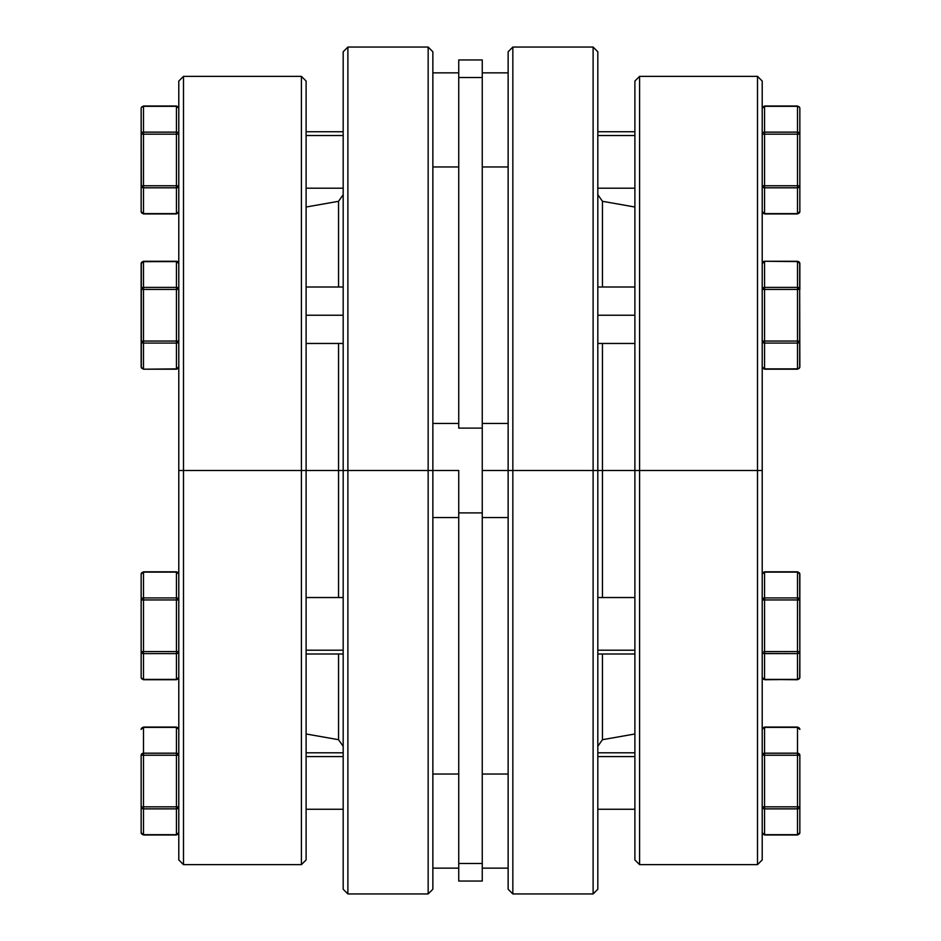 <?xml version="1.0" encoding="UTF-8"?>
<svg xmlns="http://www.w3.org/2000/svg" width="941" height="941" viewBox="0 0 941 941"><rect width="100%" height="100%" fill="white"/><g stroke="black" fill="none" stroke-linecap="round" stroke-linejoin="round"><path stroke-width="1.41" d="M183.495 470.5L178.79 470.5L178.79 859.945L178.79 81.055L178.79 470.5L183.495 470.5L183.495 864.65L183.495 470.5L301.402 470.5L301.402 864.65L301.402 470.5L183.495 470.5L183.495 76.35L183.495 470.5M343.183 470.5L338.548 470.5L338.548 597.535L338.548 470.5L301.402 470.5L301.402 76.35L301.402 470.5L306.107 470.5L306.107 859.945L306.107 470.5L338.548 470.5L338.548 343.465L338.548 470.5L343.183 470.5L343.183 889.245L343.183 51.755L343.183 470.5L347.888 470.5L343.183 470.5M338.548 653.995L338.548 739.697L338.548 653.995M432.86 889.245L428.155 893.95L428.155 470.5L432.86 470.5L432.86 51.755L432.86 889.245L432.86 470.5L428.155 470.5L428.155 893.95L347.888 893.95L347.888 470.5L347.888 893.95L343.183 889.245M428.155 470.5L347.888 470.5L428.155 470.5L428.155 47.05L428.155 470.5M306.107 81.055L306.107 470.5L306.107 81.055L301.402 76.35L183.495 76.35L178.79 81.055M338.548 287.005L338.548 201.303L338.548 287.005M432.86 51.755L428.155 47.05L347.888 47.05L347.888 470.5L347.888 47.05L343.183 51.755M177.167 185.777L178.096 185.777L176.438 185.777L176.438 186.953L178.79 185.777A2.353 2.035 180 0 1 176.438 187.812L143.502 187.812L143.502 213.619L176.438 213.619L176.438 186.953L176.438 187.812L177.167 187.718L178.79 185.777L176.438 186.953L176.438 134.163L143.502 134.163L143.502 185.777L176.438 185.777L141.15 185.777L141.15 108.356L141.326 185.777M178.614 134.163L176.438 134.163L178.614 134.163L176.438 134.163L176.438 185.777L178.096 185.777M343.183 135.528L306.107 135.528L343.183 135.528M141.15 211.584L141.15 185.777L141.15 211.584A2.353 2.035 -0 0 0 143.502 213.619L141.844 213.019L141.15 211.584L143.502 213.936L176.438 213.936L143.502 213.619L143.502 187.812A2.353 2.035 180 0 1 141.15 185.777L141.844 187.212L143.502 187.812L143.502 185.777L143.502 187.812L176.438 187.812L176.438 213.936L178.79 211.584L178.096 213.019L176.438 213.619A2.353 2.035 0 0 0 178.79 211.584M141.15 185.777L143.502 185.777L143.502 134.163L141.15 134.163A2.353 2.035 0 0 1 143.502 132.128L176.438 132.128L176.438 106.321L143.502 106.321L143.502 132.128L143.502 106.321A2.353 2.035 180 0 0 141.15 108.356A2.353 2.035 0 0 1 143.502 106.321L176.438 106.321A2.353 2.035 0 0 1 178.79 108.356L177.214 106.439L178.614 107.58M141.844 134.163L143.502 134.163L143.502 132.128A2.353 2.035 180 0 0 141.15 134.163L141.326 134.163M141.326 107.58L143.502 106.004L176.438 106.004L178.79 108.356A2.353 2.035 180 0 0 176.438 106.321L176.438 132.128L143.502 132.128L143.502 134.163L176.438 134.163L176.438 132.128L176.438 134.163M178.79 134.163A2.353 2.035 180 0 0 176.438 132.128A2.353 2.035 0 0 1 178.79 134.163M177.214 342.959L178.79 341.042L178.096 342.477L176.438 343.077L176.438 368.884A2.353 2.035 0 0 0 178.79 366.849L176.438 369.201L178.79 366.849L176.438 369.201L143.502 369.201L176.438 368.884L176.438 343.077L143.502 343.077L143.502 368.884L141.326 367.625L141.326 262.845L143.502 261.586L143.502 287.393L176.438 287.393L176.438 261.586L142.773 261.68M142.773 342.983L141.15 341.042L141.15 366.849A2.353 2.035 0 0 0 143.502 368.884L143.502 343.077A2.353 2.035 180 0 1 141.15 341.042L176.438 341.042L176.438 289.428L143.502 289.428L143.502 341.042L143.502 289.428L141.15 289.428L141.326 288.652L141.15 289.428A2.353 2.035 0 0 1 143.502 287.393L143.502 261.586A2.353 2.035 180 0 0 141.15 263.621L141.844 262.186L141.15 263.621L141.15 341.042L141.844 342.477L143.502 343.077L143.502 341.042L141.15 341.042M178.614 341.042L177.214 341.042M142.773 287.487L141.15 289.428L143.502 289.428L143.502 287.393L143.502 289.428L176.438 289.428L176.438 287.393L143.502 287.393M177.167 287.487L176.438 287.393A2.353 2.035 0 0 1 178.79 289.428L177.214 287.511M177.167 261.68L178.79 263.621A2.353 2.353 0 0 0 176.438 261.269L178.79 263.621A2.353 2.035 180 0 0 176.438 261.586L178.096 262.186M178.614 573.375L178.79 574.151A2.353 2.035 180 0 0 176.438 572.116L143.502 572.116L143.502 597.923L176.438 597.923L176.438 598.782L178.79 599.958L178.096 598.523L176.438 597.923L176.438 571.799L178.096 572.716L178.79 574.151L176.438 571.799L143.502 571.799L141.15 574.151L141.844 572.716L143.502 572.116A2.353 2.035 180 0 0 141.15 574.151L141.15 599.958L141.15 574.151M177.214 679.296L178.614 678.155M142.726 653.489L143.502 653.607L143.502 679.414L142.773 679.32M142.773 599.958L141.844 599.958L143.502 599.958L143.502 651.572L176.438 651.572L176.438 599.958L141.15 599.958L141.15 677.379L141.844 678.814L141.15 677.379L141.15 599.958A2.353 2.035 0 0 1 143.502 597.923L143.502 572.116L176.438 572.116L176.438 597.923L143.502 597.923L141.844 598.523L141.326 599.958M177.167 653.513L178.096 653.007L177.167 653.513M177.167 753.282L178.614 754.447M177.214 806.837L176.438 806.837L176.438 808.013L178.79 806.837L177.214 806.837M306.107 756.588L343.183 756.588L306.107 756.588M141.15 806.837L141.15 755.223A2.353 2.035 0 0 1 143.502 753.188L176.438 753.188L176.438 727.381L143.502 727.381L143.502 753.188L143.502 727.381A2.353 2.035 180 0 0 141.15 729.416A2.353 2.035 0 0 1 143.502 727.381L176.438 727.381L176.438 753.188L143.502 753.188A2.353 2.035 180 0 0 141.15 755.223L143.502 755.223L143.502 806.837L176.438 806.837L176.438 755.223L143.502 755.223L143.502 753.188L143.502 755.223L141.15 755.223L141.15 806.837L143.502 806.837L143.502 755.223L176.438 755.223L176.438 753.188A2.353 2.035 0 0 1 178.79 755.223A2.353 2.035 180 0 0 176.438 753.188L176.438 755.223L178.79 755.223L176.438 755.223L176.438 806.837L141.15 806.837L141.844 808.272L143.502 808.872L143.502 834.679L176.438 834.679L176.438 808.872L143.502 808.872L143.502 806.837L143.502 808.872A2.353 2.035 180 0 1 141.15 806.837L141.15 832.644L141.15 806.837M142.773 727.475L141.15 729.416L143.502 727.064L176.438 727.064L178.79 729.416A2.353 2.035 180 0 0 176.438 727.381A2.353 2.035 0 0 1 178.79 729.416L178.096 727.981L176.438 727.381M141.15 755.223L142.726 753.306M143.502 834.679L143.502 808.872L176.438 808.872L176.438 806.837L178.79 806.837A2.353 1.176 180 0 1 176.438 808.013L176.438 808.872L177.167 808.778L178.79 806.837A2.353 2.035 180 0 1 176.438 808.872L176.438 834.679L143.502 834.679L141.844 834.079L141.15 832.644A2.353 2.035 -0 0 0 143.502 834.679L143.502 834.679M177.214 755.223L176.438 755.223M178.79 832.644L176.438 834.679A2.353 2.035 -0 0 0 178.79 832.644L176.438 834.996L143.502 834.996L141.15 832.644M177.167 806.837L178.096 806.837M343.183 650.207L306.107 650.207L343.183 650.207M177.214 653.489L176.438 653.607L176.438 679.414A2.353 2.035 -0 0 0 178.79 677.379A2.353 2.035 180 0 1 176.438 679.414L143.502 679.414A2.353 2.035 180 0 1 141.15 677.379A2.353 2.035 -0 0 0 143.502 679.414L176.438 679.414L176.438 653.607L143.502 653.607A2.353 2.035 180 0 1 141.15 651.572L143.502 651.572L143.502 597.923L143.502 599.958L176.438 599.958L176.438 597.923A2.353 2.035 0 0 1 178.79 599.958A2.353 1.176 180 0 0 176.438 598.782L176.438 599.958L178.096 599.958L177.214 599.958M142.726 572.234L143.502 572.116M141.326 573.375L141.844 572.716M142.726 651.572L141.844 651.572L142.726 651.572M142.773 653.513L141.326 652.348M143.502 679.414L143.502 651.572L143.502 653.607L176.438 653.607L176.438 651.572L143.502 651.572M141.15 651.572A2.353 2.035 -0 0 0 143.502 653.607M178.096 599.958L176.438 599.958L176.438 651.572L178.79 651.572L178.096 653.007M141.844 678.814L142.726 679.296M176.438 653.607A2.353 2.035 -0 0 0 178.79 651.572L176.438 651.572L176.438 653.607A2.353 2.035 180 0 0 178.79 651.572M176.438 368.884L177.167 368.79M343.183 315.235L306.107 315.235L343.183 315.235M143.502 261.586L176.438 261.586L176.438 289.428L178.79 289.428L176.438 289.428L176.438 341.042L143.502 341.042L143.502 343.077L176.438 343.077L176.438 341.042L176.438 343.077A2.353 2.035 180 0 0 178.79 341.042L176.438 341.042L178.79 341.042M757.505 470.5L762.21 470.5L762.21 81.055L762.21 859.945L762.21 470.5L757.505 470.5L757.505 76.35L757.505 470.5L639.598 470.5L639.598 76.35L639.598 470.5L757.505 470.5L757.505 864.65L757.505 470.5M597.817 470.5L602.452 470.5L602.452 343.465L602.452 470.5L639.598 470.5L639.598 864.65L639.598 470.5L634.893 470.5L634.893 81.055L634.893 470.5L602.452 470.5L602.452 597.535L602.452 470.5L597.817 470.5L597.817 51.755L597.817 889.245L597.817 470.5L593.112 470.5L597.817 470.5M602.452 287.005L602.452 201.303L602.452 287.005M508.14 51.755L512.845 47.05L512.845 470.5L508.14 470.5L508.14 889.245L508.14 51.755L508.14 470.5L512.845 470.5L512.845 47.05L593.112 47.05L593.112 470.5L593.112 47.05L597.817 51.755M512.845 470.5L593.112 470.5L512.845 470.5L512.845 893.95L512.845 470.5M634.893 859.945L634.893 470.5L634.893 859.945L639.598 864.65L757.505 864.65L762.21 859.945M602.452 653.995L602.452 739.697L602.452 653.995M508.14 889.245L512.845 893.95L593.112 893.95L593.112 470.5L593.112 893.95L597.817 889.245M798.227 287.487L799.85 289.428L799.85 263.621A2.353 2.035 180 0 0 797.498 261.586L764.562 261.269L762.21 263.621L762.904 262.186L764.562 261.586L764.562 287.393L797.498 287.393L797.498 261.586L799.674 262.845L799.674 367.625L797.498 369.201L764.562 369.201L762.21 366.849A2.353 2.035 0 0 0 764.562 368.884L797.498 368.884L797.498 343.077L764.562 343.077L764.562 369.201L798.227 368.79M597.817 315.235L634.893 315.235L597.817 315.235M798.274 342.959L799.85 341.042L797.498 341.042L799.85 341.042L799.156 342.477L797.498 343.077L797.498 368.884A2.353 2.035 -0 0 0 799.85 366.849L799.674 288.652L797.498 287.393L764.562 287.393L762.904 287.993L762.21 289.428L762.904 287.993L764.562 287.393L764.562 261.586A2.353 2.035 180 0 0 762.21 263.621A2.353 2.353 0 0 1 764.562 261.269L797.498 261.586L797.498 287.393A2.353 2.035 0 0 1 799.85 289.428L797.498 289.428L797.498 341.042L764.562 341.042L797.498 341.042L797.498 289.428L764.562 289.428L764.562 343.077A2.353 2.035 180 0 1 762.21 341.042L762.386 341.818L762.21 341.042L764.562 341.042L762.21 341.042M763.833 342.983L762.386 341.818L764.562 343.077L797.498 343.077L797.498 341.042L797.498 343.077A2.353 2.035 180 0 0 799.85 341.042L799.156 342.477M797.498 368.884L764.562 368.884L764.562 289.428L799.85 289.428L798.274 287.511M797.498 287.393L797.498 289.428L797.498 287.393M764.562 261.586L762.386 262.845M764.562 287.393L764.562 289.428L764.562 287.393A2.353 2.035 0 0 0 762.21 289.428L764.562 289.428L762.21 289.428L763.833 287.487M763.786 572.234L764.562 571.799L764.562 597.923L797.498 597.923L797.498 572.116L764.562 572.116A2.353 2.035 180 0 0 762.21 574.151L763.833 572.21M798.227 653.513L799.156 653.007L798.227 653.513M798.274 679.296L797.498 679.414L797.498 653.607L764.562 653.607L764.562 679.414L763.833 679.32M798.274 653.489L797.498 653.607L797.498 679.414L764.562 679.414L797.498 679.731L799.674 678.155L799.85 651.572L799.85 677.379A2.353 2.035 180 0 1 797.498 679.414A2.353 2.035 0 0 0 799.85 677.379L799.744 678.073M799.156 678.814L798.227 679.32M763.786 653.489L797.498 653.607A2.353 2.035 0 0 0 799.85 651.572L799.156 653.007M797.498 572.116L797.498 597.923L764.562 597.923L764.562 572.116L797.498 571.799L799.674 573.375L799.85 651.572L799.85 574.151A2.353 2.035 180 0 0 797.498 572.116L798.227 572.21M762.904 653.007L763.833 653.513M762.386 341.042L763.786 341.042M799.674 367.625L797.498 369.201M798.227 261.68L799.85 263.621L797.498 261.269L764.562 261.269M764.562 186.953L764.562 185.777L762.21 185.777L764.562 186.953L764.562 213.619L797.498 213.619L797.498 187.812L764.562 187.812A2.353 2.035 180 0 1 762.21 185.777L762.904 187.212L764.562 187.812L797.498 187.812L797.498 213.936L764.562 213.936L762.21 211.584A2.353 2.035 0 0 0 764.562 213.619L764.562 186.953L762.21 185.777L797.498 185.777L797.498 134.163L764.562 134.163L764.562 186.953M597.817 135.528L634.893 135.528L597.817 135.528M798.274 134.163L797.498 134.163L797.498 185.777L799.85 185.777L799.85 108.356L799.85 211.584L799.156 213.019L797.498 213.619A2.353 2.035 0 0 0 799.85 211.584L799.85 185.777A2.353 2.035 180 0 1 797.498 187.812L799.156 187.212L799.85 185.777L797.498 185.777L797.498 187.812L797.498 185.777L764.562 185.777L764.562 134.163L762.386 134.163M762.386 107.58L763.833 106.415L762.21 108.356A2.353 2.035 0 0 1 764.562 106.321L797.498 106.321A2.353 2.035 0 0 1 799.85 108.356A2.353 2.035 180 0 0 797.498 106.321L797.498 132.128L764.562 132.128L797.498 132.128L797.498 106.321L764.562 106.321L764.562 134.163L799.156 134.163M798.227 185.777L799.156 185.777M798.227 132.222L799.674 133.387M799.674 134.163L797.498 134.163L797.498 132.128A2.353 2.035 0 0 1 799.85 134.163A2.353 2.035 180 0 0 797.498 132.128L797.498 134.163M799.156 106.921L798.274 106.439L799.156 106.921M762.904 134.163L764.562 134.163L764.562 106.321A2.353 2.035 180 0 0 762.21 108.356L764.562 106.004L797.498 106.004L799.674 107.58M764.562 132.128A2.353 2.035 180 0 0 762.21 134.163A2.353 2.035 0 0 1 764.562 132.128M763.786 599.958L764.562 599.958L764.562 598.782L762.21 599.958L763.786 599.958M597.817 650.207L634.893 650.207L597.817 650.207M763.786 651.572L797.498 651.572L797.498 599.958L764.562 599.958L764.562 653.607L764.562 599.958L798.274 599.958M799.156 599.958L797.498 599.958L797.498 597.923A2.353 2.035 -0 0 1 799.85 599.958L799.156 598.523L797.498 597.923L797.498 651.572L799.85 651.572A2.353 2.035 180 0 1 797.498 653.607L797.498 651.572L797.498 653.607M762.386 573.375L762.904 572.716M763.833 599.958L762.386 599.958M764.562 598.782L764.562 599.958L762.21 599.958A2.353 2.035 0 0 1 764.562 597.923L764.562 598.782L764.562 597.923L763.833 598.017L762.21 599.958A2.353 1.176 0 0 1 764.562 598.782M799.85 651.572L764.562 651.572M797.498 679.414L764.562 679.731L762.21 677.379A2.353 2.035 0 0 0 764.562 679.414L764.562 679.414A2.353 2.035 180 0 1 762.21 677.379L763.786 679.296M762.21 651.572A2.353 2.035 0 0 0 764.562 653.607A2.353 2.035 180 0 1 762.21 651.572M764.562 679.414L764.562 653.607M763.786 808.754L764.562 808.872L764.562 808.013L762.21 806.837L763.786 808.754M634.893 756.588L597.817 756.588L634.893 756.588M799.85 755.223L799.85 832.644L799.85 755.223A2.353 2.035 180 0 0 797.498 753.188L797.498 727.381L764.562 727.381L764.562 753.188L797.498 753.188A2.353 2.035 0 0 1 799.85 755.223L764.562 755.223L764.562 806.837L797.498 806.837L797.498 755.223L799.85 755.223M764.562 834.679L797.498 834.679L797.498 808.872L764.562 808.872L764.562 834.996L764.562 808.872L797.498 808.872L799.156 808.272L799.85 806.837L797.498 806.837L799.85 806.837A2.353 2.035 180 0 1 797.498 808.872L797.498 834.679A2.353 2.035 0 0 0 799.85 832.644L797.498 834.996L764.562 834.679L762.904 834.079L762.21 832.644A2.353 2.035 0 0 0 764.562 834.679M797.498 727.381L797.498 808.872L797.498 806.837L764.562 806.837L764.562 808.872A2.353 2.035 180 0 1 762.21 806.837L764.562 806.837L764.562 755.223L797.498 755.223L797.498 753.188L764.562 753.188L764.562 755.223L764.562 727.381A2.353 2.035 180 0 0 762.21 729.416A2.353 2.035 0 0 1 764.562 727.381L797.498 727.381A2.353 2.035 0 0 1 799.85 729.416A2.353 2.035 180 0 0 797.498 727.381L799.156 727.981L799.85 729.416L797.498 727.064L764.562 727.064L762.21 729.416L763.833 727.475M764.562 754.047L762.21 755.223A2.353 2.035 0 0 1 764.562 753.188A2.353 2.035 180 0 0 762.21 755.223L764.562 755.223L762.21 755.223L763.786 753.306M798.227 753.282L799.674 754.447M798.274 755.223L797.498 755.223M762.386 806.837L762.21 806.837A2.353 1.176 0 0 0 764.562 808.013L764.562 806.837L762.386 806.837M798.227 806.837L799.156 806.837M482.262 166.957L508.14 166.957L482.262 166.957M508.14 72.857L482.262 72.857L508.14 72.857M432.86 166.957L458.738 166.957L432.86 166.957M458.738 72.857L432.86 72.857L458.738 72.857M482.262 774.043L508.14 774.043L482.262 774.043M508.14 868.143L482.262 868.143L508.14 868.143M432.86 774.043L458.738 774.043L432.86 774.043M458.738 868.143L432.86 868.143L458.738 868.143M458.738 470.5L432.86 470.5L458.738 470.5L458.738 881.047L482.262 881.047L458.738 881.047L458.738 512.892L482.262 512.892L482.262 881.047L482.262 863.485L458.738 863.485L482.262 863.485L482.262 428.108L482.262 512.892L458.738 512.892L458.738 470.5M508.14 470.5L482.262 470.5L508.14 470.5M482.262 59.953L482.262 428.108L458.738 428.108L458.738 77.515L458.738 428.108L482.262 428.108L482.262 59.953L458.738 59.953L458.738 77.515L482.262 77.515L458.738 77.515L458.738 59.953M306.107 859.945L301.402 864.65L183.495 864.65L178.79 859.945M343.183 746.319L338.548 739.697L306.107 733.98M343.183 194.681L338.548 201.303L306.107 207.02M306.107 188.2L343.183 188.2M306.107 131.74L343.183 131.74M176.767 369.178L143.502 369.201L141.174 367.166M176.438 261.269L143.479 261.269L141.15 263.621M143.432 679.731L141.209 677.896M306.107 752.8L343.183 752.8M306.107 809.26L343.183 809.26M306.107 653.995L343.183 653.995M306.107 597.535L343.183 597.535M178.79 677.379L176.438 679.731L143.502 679.731M306.107 343.465L343.183 343.465M306.107 287.005L343.183 287.005M176.438 369.201L143.502 369.201M634.893 81.055L639.598 76.35L757.505 76.35L762.21 81.055M597.817 194.681L602.452 201.303L634.893 207.02M597.817 746.319L602.452 739.697L634.893 733.98M634.893 287.005L597.817 287.005M634.893 343.465L597.817 343.465M799.791 263.115L799.344 262.163M799.062 261.869L797.498 261.269M634.893 131.74L597.817 131.74M634.893 188.2L597.817 188.2M799.85 211.584L797.498 213.936L764.562 213.936L762.21 211.584M634.893 597.535L597.817 597.535M634.893 653.995L597.817 653.995M799.85 574.151L797.498 571.799L764.562 571.799L762.21 574.151M634.893 809.26L597.817 809.26M634.893 752.8L597.817 752.8M799.85 832.644L797.498 834.996L764.562 834.996L762.21 832.644M432.86 517.55L458.738 517.55M482.262 517.55L508.14 517.55M482.262 423.45L508.14 423.45M432.86 423.45L458.738 423.45"/></g></svg>
